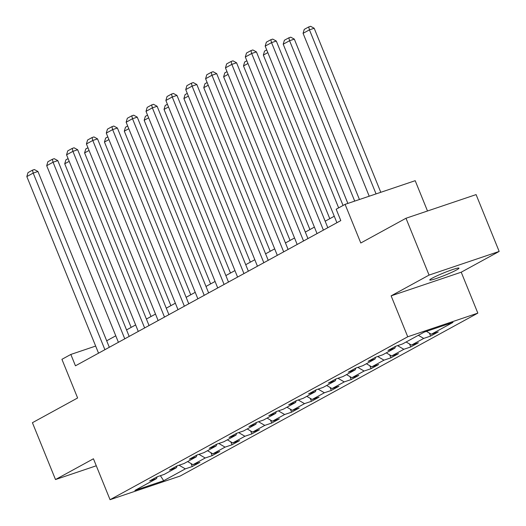 <?xml version="1.0" encoding="UTF-8"?>
<svg xmlns="http://www.w3.org/2000/svg" width="526" height="526" viewBox="0 0 526 526"><rect width="100%" height="100%" fill="white"/><g stroke="black" fill="none" stroke-linecap="round" stroke-linejoin="round"><path stroke-width="0.79" d="M432.254 278.155A15.76 1.315 157.9 0 0 429.781 279.996A15.76 1.315 157.9 0 0 440.361 277.051A15.76 1.315 157.9 0 0 456.509 269.969A15.76 1.315 157.9 0 0 458.981 268.135A15.76 1.315 157.9 0 0 448.402 271.081A15.76 1.315 157.9 0 0 432.254 278.155M427.5 210.998L415.192 180.688L345.095 204.351L336.18 209.223L340.795 220.591L75.455 365.813L70.839 354.445L61.923 359.324L77.618 397.972L32.421 422.707L55.5 479.548L96.284 465.78M499.167 251.435L476.089 194.6L405.987 218.257L429.065 275.091L391.127 295.855L407.742 336.778L477.838 313.121L461.223 272.198L499.167 251.435L429.065 275.091M407.742 336.778L110.059 499.7L180.155 476.043L477.838 313.121M163.704 480.711L185.349 468.863L192.266 466.529L199.906 462.354L192.989 464.682L205.212 457.995L212.129 455.661L219.769 451.479L212.852 453.813L225.075 447.126L231.992 444.792L239.632 440.61L232.716 442.945L244.938 436.251L251.855 433.917L259.496 429.742L252.579 432.076L264.802 425.383L271.718 423.049L279.359 418.867L272.442 421.201L284.665 414.514L291.582 412.18L299.222 407.998L292.305 410.333L304.528 403.639L311.445 401.305L319.078 397.13L312.168 399.464L324.391 392.771L331.308 390.437L338.941 386.255L332.031 388.589L344.254 381.902L351.164 379.568L358.804 375.386L351.894 377.721L364.117 371.027L371.027 368.693L378.667 364.518L371.757 366.852L383.98 360.159L390.89 357.825L398.53 353.643L391.614 355.977L403.843 349.29L410.753 346.956L418.394 342.774L411.477 345.109L423.7 338.415L430.616 336.081L438.257 331.906L431.34 334.24L452.985 322.392L424.193 332.11L402.541 343.958L395.631 346.292L387.991 350.474L394.908 348.14L382.685 354.826L375.768 357.161L368.128 361.342L375.045 359.008L362.822 365.695L355.905 368.029L348.265 372.211L355.182 369.877L342.959 376.57L336.042 378.904L328.402 383.086L335.318 380.752L323.095 387.438L316.179 389.773L308.538 393.954L315.455 391.62L303.232 398.307L296.316 400.641L288.675 404.823L295.592 402.489L283.369 409.182L276.452 411.516L268.812 415.698L275.729 413.364L263.506 420.05L256.589 422.385L248.949 426.566L255.866 424.232L243.643 430.919L236.726 433.253L229.086 437.435L236.003 435.101L223.78 441.794L216.863 444.128L209.223 448.31L216.14 445.976L203.917 452.662L197 454.997L189.367 459.178L196.277 456.844L184.054 463.531L177.137 465.865L169.504 470.047L176.414 467.713L164.191 474.406L157.281 476.74L149.64 480.922L156.551 478.588L134.906 490.429L163.704 480.711L160.377 475.688M395.499 346.364L394.908 348.14M423.7 338.415L418.341 335.312M411.477 345.109L406.118 341.999M375.636 357.233L375.045 359.008M403.843 349.29L397.551 345.641M391.614 355.977L386.255 352.867M355.773 368.101L355.182 369.877M383.98 360.159L377.688 356.51M371.757 366.852L366.392 363.742M335.91 378.976L335.318 380.752M364.117 371.027L357.825 367.385M351.894 377.721L346.529 374.611M316.047 389.845L315.455 391.62M344.254 381.902L337.962 378.253M332.031 388.589L326.666 385.479M296.184 400.713L295.592 402.489M324.391 392.771L318.099 389.122M312.168 399.464L306.809 396.354M276.321 411.588L275.729 413.364M304.528 403.639L298.235 399.997M292.305 410.333L286.946 407.223M256.458 422.457L255.866 424.232M284.665 414.514L278.372 410.865M272.442 421.201L267.083 418.091M236.595 433.325L236.003 435.101M264.802 425.383L258.509 421.734M252.579 432.076L247.22 428.966M216.732 444.2L216.14 445.976M244.938 436.251L238.646 432.609M232.716 442.945L227.357 439.835M196.869 455.069L196.277 456.844M225.075 447.126L218.79 443.477M212.852 453.813L207.494 450.703M177.006 465.937L176.414 467.713M205.212 457.995L198.927 454.346M192.989 464.682L187.631 461.578M157.142 476.812L156.551 478.588M185.349 468.863L179.064 465.221M345.095 204.351L360.79 242.999L405.987 218.257M110.059 499.7L93.437 458.777L55.5 479.548M95.66 346.069L70.839 354.445M334.26 216.239L325.173 221.216M314.397 227.107L305.31 232.084M294.534 237.982L285.447 242.953M274.677 248.851L265.584 253.828M254.814 259.719L245.721 264.696M234.951 270.594L225.858 275.565M215.088 281.463L205.995 286.44M195.225 292.331L186.132 297.308M175.362 303.206L166.269 308.177M155.499 314.075L146.406 319.052M135.636 324.943L126.542 329.92M115.773 335.818L106.686 340.789M431.34 334.24L426.389 331.367M192.266 466.529L191.063 463.564M212.129 455.661L210.926 452.695M231.992 444.792L230.789 441.827M251.855 433.917L250.652 430.952M271.718 423.049L270.515 420.083M291.582 412.18L290.378 409.215M311.445 401.305L310.235 398.34M331.308 390.437L330.098 387.471M351.164 379.568L349.961 376.603M371.027 368.693L369.824 365.728M390.89 357.825L389.687 354.859M410.753 346.956L409.55 343.991M430.616 336.081L429.413 333.116M391.127 295.855L461.223 272.198M98.546 353.176L26.833 176.572L33.197 173.087L37.938 171.489L34.361 169.536L32.467 170.174L33.197 173.087L104.911 349.691M109.316 347.278L37.938 171.489M26.833 176.572L28.009 172.613L32.467 170.174M131.158 327.396L64.724 163.783L65.901 159.825L68.097 158.622M69.202 161.337L64.724 163.783M118.409 342.308L46.696 165.703L53.06 162.218L57.801 160.621L54.224 158.668L52.33 159.306L53.06 162.218L124.774 338.823M129.179 336.41L57.801 160.621M46.696 165.703L47.873 161.745L52.33 159.306M138.272 331.433L66.559 154.828L72.923 151.343L77.664 149.746L74.087 147.793L72.194 148.437L72.923 151.343L144.637 327.948M149.042 325.541L77.664 149.746M66.559 154.828L67.736 150.87L72.194 148.437M151.021 316.527L84.587 152.915L85.764 148.957L87.96 147.753M89.065 150.462L84.587 152.915M170.884 305.652L104.45 142.04L105.627 138.082L107.823 136.885M108.928 139.594L104.45 142.04M158.135 320.564L86.422 143.96L92.786 140.475L97.527 138.877L93.95 136.924L92.057 137.562L92.786 140.475L164.5 317.079M168.905 314.666L97.527 138.877M86.422 143.96L87.599 140.001L92.057 137.562M177.998 309.696L106.285 133.091L112.649 129.606L117.39 128.009L113.813 126.056L111.92 126.694L112.649 129.606L184.363 306.211M188.768 303.798L117.39 128.009M106.285 133.091L107.462 129.133L111.92 126.694M197.861 298.821L126.148 122.216L132.513 118.731L137.247 117.134L133.676 115.181L131.776 115.825L132.513 118.731L204.226 295.336M208.631 292.929L137.247 117.134M126.148 122.216L127.325 118.258L131.776 115.825M190.747 294.784L124.314 131.171L125.49 127.213L127.686 126.01M128.791 128.725L124.314 131.171M210.61 283.915L144.177 120.303L145.354 116.345L147.55 115.141M148.648 117.85L144.177 120.303M230.473 273.04L164.04 109.428L165.217 105.47L167.413 104.273M168.511 106.982L164.04 109.428M250.337 262.172L183.903 98.559L185.08 94.601L187.276 93.398M188.374 96.113L183.903 98.559M270.2 251.303L203.766 87.691L204.943 83.733L207.139 82.529M208.237 85.238L203.766 87.691M290.063 240.428L223.629 76.816L224.799 72.864L227.002 71.661M228.1 74.37L223.629 76.816M309.926 229.56L243.492 65.947L244.662 61.989L246.865 60.786M247.963 63.501L243.492 65.947M329.789 218.691L263.348 55.079L264.525 51.121L266.728 49.917M267.826 52.626L263.348 55.079M359.442 199.505L294.317 39.121L289.583 40.726L354.708 201.103M347.864 203.417L283.212 44.204L284.388 40.252L288.846 37.813L290.74 37.168L294.317 39.121M288.846 37.813L289.583 40.726L283.212 44.204M217.718 287.952L146.011 111.348L152.376 107.863L157.11 106.265L153.539 104.312L151.639 104.95L152.376 107.863L224.089 284.467M228.494 282.054L157.11 106.265M146.011 111.348L147.188 107.389L151.639 104.95M237.581 277.084L165.874 100.479L172.239 96.994L176.973 95.397L173.396 93.444L171.502 94.082L172.239 96.994L243.952 273.599M248.357 271.186L176.973 95.397M165.874 100.479L167.051 96.521L171.502 94.082M257.444 266.209L185.737 89.604L192.102 86.119L196.836 84.522L193.259 82.569L191.365 83.213L192.102 86.119L263.815 262.724M268.221 260.317L196.836 84.522M185.737 89.604L186.908 85.646L191.365 83.213M277.307 255.34L205.6 78.736L211.965 75.251L216.699 73.653L213.122 71.7L211.228 72.338L211.965 75.251L283.678 251.855M288.084 249.442L216.699 73.653M205.6 78.736L206.771 74.777L211.228 72.338M297.17 244.472L225.463 67.867L231.828 64.382L236.562 62.785L232.985 60.832L231.092 61.47L231.828 64.382L303.535 240.987M307.947 238.574L236.562 62.785M225.463 67.867L226.634 63.909L231.092 61.47M317.033 233.597L245.32 56.992L251.691 53.507L256.425 51.91L252.848 49.957L250.955 50.601L251.691 53.507L323.398 230.112M327.81 227.705L256.425 51.91M245.32 56.992L246.497 53.034L250.955 50.601M336.896 222.728L265.183 46.124L271.554 42.639L276.288 41.041L272.711 39.088L270.818 39.726L271.554 42.639L338.645 207.875M343.051 205.462L276.288 41.041M265.183 46.124L266.36 42.165L270.818 39.726M380.791 192.299L314.18 28.253L309.446 29.85L376.057 193.897M369.213 196.211L303.075 33.335L304.252 29.377L308.709 26.938L310.603 26.3L314.18 28.253M308.709 26.938L309.446 29.85L303.075 33.335"/></g></svg>

